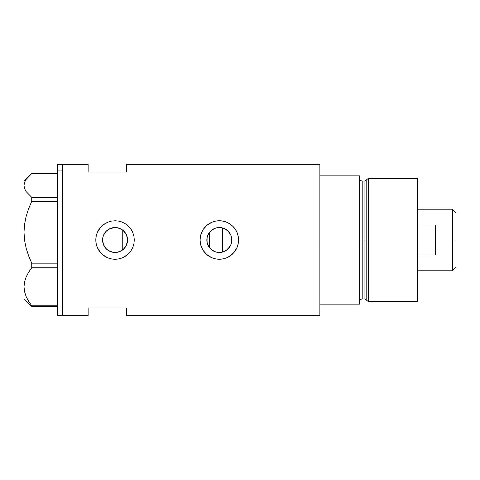 <?xml version="1.0" encoding="UTF-8"?>
<svg xmlns="http://www.w3.org/2000/svg" width="480" height="480" viewBox="0 0 480 480"><rect width="100%" height="100%" fill="white"/><g stroke="black" fill="none" stroke-linecap="round" stroke-linejoin="round"><path stroke-width="0.72" d="M125.058 247.464L124.398 248.274M123.228 249.432L125.958 246.078M127.254 242.634L127.032 243.51M126.42 245.16L127.536 240A12.48 12.48 0 0 1 115.056 252.48A12.48 12.48 0 0 1 102.582 240L103.47 244.62M207.36 243.534L207.132 242.646M208.428 246.084L207.966 245.166M209.988 248.28L209.328 247.47M211.974 250.086L211.182 249.456M214.284 251.418L213.45 251.01M216.816 252.222L216.264 252.096M220.272 252.444L219.468 252.48M219.588 252.474L222.108 252.162M231.444 242.97L231.804 240A12.48 12.48 0 0 1 219.324 252.48A12.48 12.48 0 0 1 206.85 240L207.174 242.826L208.122 245.49L209.64 247.872L211.656 249.846L214.068 251.316L216.756 252.21M222.108 227.838L222.402 252.096L226.164 250.44L229.962 246.528M227.988 248.982L226.23 250.392M117.606 252.216L121.95 250.404M121.74 250.542L117.492 252.24L115.056 252.48L112.626 252.24L108.126 250.374L106.236 248.826L103.53 244.776L102.822 242.436L102.774 237.822M110.022 251.418L112.728 252.258M112.686 252.252L110.598 251.652M103.566 244.872L105.504 248.022L108.072 250.338L106.416 249M132.822 232.614A19.236 19.236 0 0 0 131.046 229.302L132.822 232.614L133.926 236.238L134.298 240L200.088 240A19.236 19.236 0 0 0 232.92 253.608L230.016 255.996L226.698 257.766L223.074 258.87L219.318 259.236L215.55 258.864L211.938 257.76L207.12 254.868L203.34 250.704L201.558 247.374L200.46 243.762L200.088 240L134.298 240L133.92 243.774L132.816 247.398L131.04 250.704L128.652 253.608L125.748 255.996L122.43 257.766L118.806 258.87L115.05 259.236L111.282 258.864L107.67 257.76L104.358 255.99L101.448 253.596L99.072 250.704L97.29 247.374L96.192 243.762L95.82 240L62.478 240L62.478 164.334L62.478 240L95.82 240L96.192 236.226L97.29 232.626L99.072 229.296L101.454 226.398L104.358 224.01L107.682 222.234L111.288 221.136L115.068 220.764L118.824 221.136L122.442 222.234L125.76 224.01L128.658 226.392L131.046 229.302L132.822 232.614L133.926 236.238L134.298 240L133.92 243.774L132.816 247.398L131.04 250.704L127.266 254.868L122.43 257.766L118.806 258.87L115.05 259.236L111.282 258.864L107.67 257.76L102.852 254.868L100.188 252.21L97.29 247.374L96.192 243.762L95.82 240A19.236 19.236 0 0 0 125.736 256.002M235.308 250.704A19.236 19.236 0 0 0 238.188 243.774L237.084 247.398L234.18 252.222L230.016 255.996L226.698 257.766L223.074 258.87L219.318 259.236L215.55 258.864L211.938 257.76L208.626 255.99L205.716 253.596L203.34 250.704L201.558 247.374L200.46 243.762L200.088 240L200.46 236.226L201.558 232.626L203.34 229.296L205.722 226.398L208.626 224.01L211.95 222.234L215.556 221.136L219.336 220.764L223.092 221.136L226.704 222.234L230.028 224.01L232.926 226.392L235.314 229.302L237.09 232.614L238.194 236.238L238.566 240L238.188 243.774L237.084 247.398L235.308 250.704L232.92 253.608M226.212 250.404L224.214 251.478M223.602 251.724L222.414 252.09M229.482 247.254L228.54 248.412M231.126 244.062L230.976 244.464M230.652 245.244L230.304 245.928M231.594 237.732L231.6 242.268M102.702 241.746L102.822 237.564L103.53 235.224L106.236 231.174L108.126 229.626L112.626 227.76L115.056 227.52L117.492 227.76L121.992 229.626L123.882 231.174L126.588 235.224L127.536 240L127.296 242.436L126.588 244.776L123.882 248.826L119.832 251.526M103.404 244.464L102.888 242.766M102.774 242.184L102.702 241.758M104.484 246.624L103.584 244.902M105.984 248.568L104.88 247.218M109.578 251.214L108.102 250.362M114.888 252.48L112.878 252.288M116.364 252.408L115.422 252.474M119.742 251.568L117.72 252.192M122.754 249.822L122.754 230.178L123.228 230.568M319.872 164.334L319.872 304.128L359.634 304.128L359.634 240L362.196 240L359.634 240L359.634 175.872L319.872 175.872L319.872 240L359.634 240L359.634 175.872L319.872 175.872L319.872 304.128L359.634 304.128L359.634 240L319.872 240L319.872 315.666L319.872 240L238.566 240L319.872 240L319.872 164.334L126.6 164.334L126.6 172.026L88.128 172.026L88.128 164.334L88.128 172.026L126.6 172.026L126.6 164.334M62.478 240L62.478 315.666L62.478 240M237.084 232.608A19.236 19.236 0 0 0 232.926 226.392L235.314 229.302L237.09 232.614L238.194 236.238L238.566 240L238.194 243.756M88.128 307.974L126.6 307.974L126.6 315.666L126.6 307.974L88.128 307.974L88.128 315.666L88.128 307.974M117.72 227.808L121.746 229.464M122.262 229.812L125.058 232.536M117.606 227.784L119.802 228.456M115.428 227.526L117.138 227.694M110.598 228.348L114.888 227.52M106.41 231.006L110.016 228.582M115.02 227.52L109.578 228.786L105.984 231.432M103.578 235.104L104.598 233.19M104.886 232.776L105.498 231.978M102.888 237.234L103.062 236.562M230.976 235.536L231.45 237.036M229.956 233.466L230.646 234.756M228.546 231.588L229.482 232.752M224.214 228.522L227.988 231.018M230.832 235.176L229.176 232.338L226.218 229.596M219.468 227.52L216.756 227.79L214.068 228.684L210.594 231.084L208.122 234.51L207.174 237.174L206.85 240A12.48 12.48 0 0 1 219.324 227.52A12.48 12.48 0 0 1 231.804 240L230.856 244.776L228.15 248.826L226.26 250.374L221.76 252.24L216.894 252.24L214.548 251.526L210.504 248.826L208.95 246.93L207.084 242.436L207.084 237.564L207.798 235.224L210.504 231.174L214.548 228.474L216.894 227.76L221.76 227.76L226.26 229.626L228.15 231.174L230.856 235.224L231.804 240L222.402 240L222.402 227.904L223.602 228.276M230.016 224.01L230.016 224.004A19.236 19.236 0 0 0 205.728 226.392M205.716 226.404A19.236 19.236 0 0 0 200.088 240L200.46 236.226L201.558 232.626L203.34 229.296L207.12 225.132L211.95 222.234L215.556 221.136L219.336 220.764L223.092 221.136L226.704 222.234L230.028 224.01L232.926 226.392M237.276 233.076L237.114 232.668M226.68 222.222L225.6 221.814M216.054 221.04L215.556 221.136M212.592 221.976L211.968 222.222M205.194 226.944L204.186 228.132M211.974 257.778L213.108 258.204M215.61 258.876L216.234 258.99M225.762 258.126L226.686 257.778M122.43 222.234A19.236 19.236 0 0 0 118.824 221.136L122.442 222.234L125.76 224.01L128.658 226.392L131.046 229.302M104.358 224.01A19.236 19.236 0 0 0 95.82 240L96.192 236.226L97.29 232.626L100.188 227.79L102.852 225.132L107.682 222.234L111.288 221.136L115.068 220.764L118.812 221.13M133.008 233.076L132.84 232.662M122.412 222.222L121.32 221.808M111.804 221.04L111.288 221.136M108.318 221.982L107.7 222.222M100.008 251.982L100.698 252.804M107.706 257.778L108.834 258.204M111.342 258.876L111.966 258.99M121.494 258.126L122.418 257.778M103.068 236.55L102.582 240A12.48 12.48 0 0 1 115.056 227.52A12.48 12.48 0 0 1 127.536 240L127.212 237.18L126.27 234.516L124.398 231.726M105.504 231.972L103.566 235.134M117.366 227.736L115.098 227.52M220.278 227.556L219.348 227.52M222.402 252.096L222.402 240L231.804 240L230.874 235.266M127.032 236.478L127.254 237.36M125.958 233.922L126.42 234.834M216.276 227.898L216.75 227.79M211.182 230.544L211.98 229.914M213.45 228.99L214.062 228.684M209.334 232.524L209.994 231.72M207.966 234.834L208.428 233.916M207.132 237.354L207.354 236.472M57.348 315.666L57.348 164.334L57.348 170.064L62.478 170.064L62.478 164.334L62.478 170.064L57.348 170.064L57.348 315.666L62.478 315.666L62.478 170.064L62.478 315.666L88.128 315.666M24 181.002L24 298.998L24 286.77L24.546 281.874L26.118 277.05L28.584 272.322L31.734 267.762L31.734 263.166L57.348 263.166L31.734 263.166L28.596 255.78L26.154 248.184L24.564 240.336L24 232.248L24 286.77L24.564 291.744L26.154 296.574L28.596 301.242L31.734 305.778L57.348 305.778L31.734 305.778L31.734 306.432L28.584 303.576L31.734 306.432L57.348 306.432L31.734 306.432L31.734 305.778L28.596 301.242L26.154 296.574L24.564 291.744L24 286.77L24.546 281.874L26.118 277.05L28.584 272.322L31.734 267.762L57.348 267.762L31.734 267.762L31.734 263.166L28.596 255.78L26.154 248.184L24.564 240.336L24 232.248L24.546 224.286L26.118 216.432L28.584 208.746L31.734 201.33L57.348 201.33L31.734 201.33L31.734 197.382L26.124 191.574L24.552 188.556L24 185.478L24.558 182.376L26.136 179.364L31.734 173.568L57.348 173.568L31.734 173.568L24 181.002L24 232.248L24.546 224.286L26.118 216.432L28.584 208.746L31.734 201.33L31.734 197.382L26.124 191.574L24.552 188.556L24 185.478L24.558 182.376M57.348 197.382L31.734 197.382L57.348 197.382M122.754 229.944L122.754 249.96M368.286 240L368.286 178.44L368.286 240L417.522 240L417.522 178.44L417.522 240L368.286 240L368.286 301.56L368.286 240L366.18 240L368.286 240M366.18 180.054L366.18 299.946L366.18 180.054L366.18 240L364.944 240L364.944 298.998L364.944 240L366.18 240L366.18 299.946L364.944 298.998L364.944 181.002L368.286 178.44L417.522 178.44M364.944 181.002L362.196 181.002L362.196 298.998L362.196 240L364.944 240L362.196 240L362.196 298.998C360.642 299.148 359.784 300.006 359.634 301.56M417.522 301.56L417.522 240L417.522 301.56L368.286 301.56L366.18 299.946M362.196 240L362.196 181.002L362.196 240M364.944 240L364.944 181.002L364.944 240M452.406 240L456 240L456 212.808L456 267.192L456 240L452.406 240L452.406 209.22L452.406 240L435.48 240L452.406 240L452.406 270.78L452.406 240M435.48 225.048L435.48 254.952L417.522 254.952L435.48 254.952L435.48 225.048L417.522 225.048L435.48 225.048M209.58 240L222.402 240L209.58 240L209.58 232.206L209.58 240L206.85 240L209.58 240L209.58 247.794L209.58 240M122.754 240L127.536 240L122.754 240M57.348 164.334L88.128 164.334M319.872 315.666L126.6 315.666M24 298.998L28.836 303.834M362.196 298.998L364.944 298.998M362.196 181.002C360.642 180.852 359.784 179.994 359.634 178.44M417.522 209.22L452.406 209.22L456 212.808M417.522 270.78L452.406 270.78L456 267.192"/></g></svg>
